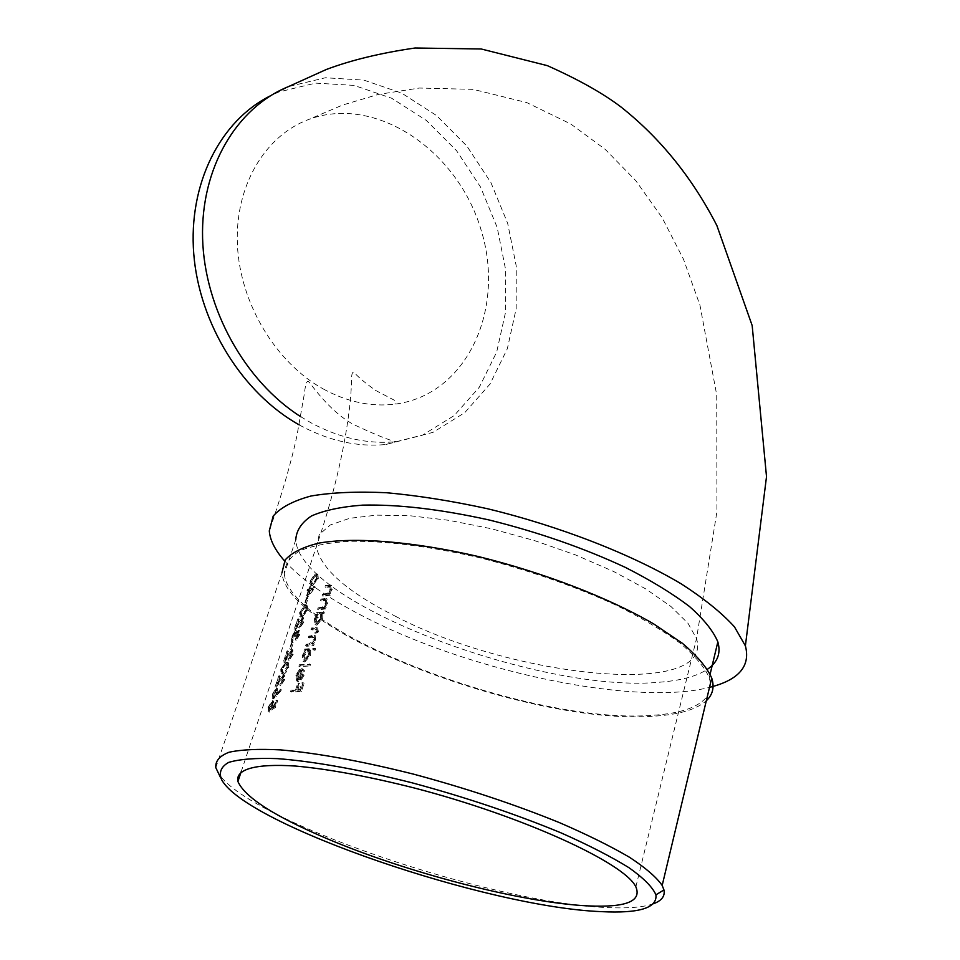 <?xml version="1.0" encoding="UTF-8"?>
<svg xmlns="http://www.w3.org/2000/svg" width="960" height="960" viewBox="0 0 960 960"><rect width="100%" height="100%" fill="white"/><g stroke="black" fill="none" stroke-linecap="round" stroke-linejoin="round"><path stroke-width="0.72" stroke-dasharray="4.8 3.6" d="M308.544 589.824L308.076 591.24L309.528 590.568L307.044 598.044L315.48 587.088L310.656 588.876L311.256 587.064L309.996 589.164L307.488 589.308L309.996 589.164M295.056 630.396L302.82 619.368L303.12 622.38L299.772 628.056L303.888 622.08L303.36 617.916L296.82 626.712L298.656 619.584L295.056 630.396L293.988 629.892L297.588 619.068L298.656 619.584M295.656 636.948L299.028 632.196L298.908 635.112L296.208 640.26L299.64 634.908L299.64 630.744L297.288 633.12L296.436 631.068L292.584 637.44L292.572 642.024L293.22 637.14L295.908 632.52L295.656 636.948L294.588 636.432L294.84 632.016L295.908 632.52M291.252 649.08L293.316 642.876L291.252 649.08L289.512 648.804L291.576 642.612L292.644 643.116M284.364 662.556L292.152 651.552L292.428 654.66L289.056 660.36L293.196 654.384L292.692 650.088L286.14 658.836L288.024 651.576L284.364 662.556L283.296 662.052L286.944 651.072L288.024 651.576M283.38 673.92C285.132 673.86 286.956 671.688 288.876 667.416L288.312 662.7L287.052 662.856C285.36 663.06 283.632 665.328 281.868 669.672L282.12 674.112L283.38 673.92L281.04 673.608L280.788 669.156L285.984 662.352L287.052 662.856M272.844 702.696L272.964 706.26L271.404 710.016L275.448 707.448L277.704 700.632L275.1 706.452L272.964 707.796L273.744 705.816L273.312 701.22L269.22 707.712L269.268 712.176L269.868 707.412L272.844 702.696L271.752 702.204L268.776 706.908L269.868 707.412M328.032 593.916L323.604 594.804L323.136 596.244L330.18 595.248L330.648 593.808L329.328 593.964L332.244 589.32L331.668 585.468L326.496 585.996L326.028 587.436L330.816 586.848L331.26 589.68L328.032 593.916L326.988 593.4L330.204 589.164L331.26 589.68M323.568 607.548L319.14 608.4L318.66 609.84L325.704 608.904L326.184 607.452L324.864 607.608L327.78 602.952L327.192 599.04L322.056 599.532L321.576 600.972L326.364 600.432L326.796 603.3L323.568 607.548L322.512 607.032L325.74 602.784L326.796 603.3M316.932 625.128L322.704 618.48L322.788 613.836L324.144 613.692L324.624 612.228L317.58 613.152L317.1 614.592L318.264 614.424L315.396 619.44L316.14 625.068L316.932 625.128L315.084 624.552L314.34 618.924L315.396 619.44M310.032 665.892L310.524 664.392L300.444 665.256L299.952 666.732L310.032 665.892L298.884 666.228L299.364 664.752L300.444 665.256M304.344 670.26L302.292 669.144L298.728 680.016L297.648 675.828L300.588 669.936L296.88 675.732L297.756 681.444L298.404 681.492L301.26 679.908L304.188 675.048L304.344 670.26L303.264 669.744L303.108 674.544L304.188 675.048M298.908 683.532L296.736 690.18L292.116 690.576L291.624 692.076L301.428 691.404L304.104 683.232L303.036 683.28L300.864 689.94L297.744 690.108L299.916 683.46L297.828 683.028L299.916 683.46M304.872 661.908L310.668 655.248L310.716 650.496L315.168 650.16L315.66 648.684L305.58 649.644L305.088 651.12L306.264 650.964L303.36 656.028L304.176 661.86L304.872 661.908L303.096 661.356L302.292 655.524L303.36 656.028M314.7 640.236L310.044 644.46L307.164 644.808L306.684 646.284L313.728 645.528L314.208 644.052L312.936 644.16L315.696 639.9L315.168 636.252L318.372 631.692L317.712 628.068L312.528 628.512L312.048 629.964L317.076 629.496L317.388 632.04L312.504 636.3L309.852 636.648L309.372 638.112L314.34 637.68L314.7 640.236L313.632 639.72L313.272 637.164L308.304 637.596L309.372 638.112M277.212 688.656L273.624 694.452L273.552 698.808L281.196 690.612L281.184 689.568L276.912 694.668L277.536 688.62L276.132 688.164L276.456 692.436L277.536 692.94M276.048 687.6L283.836 676.62L284.1 679.8L280.716 685.512L284.868 679.536L284.388 675.132L277.824 683.856L279.732 676.5L276.048 687.6L274.956 687.096L278.652 675.996L279.732 676.5M302.328 616.836L307.812 610.26L307.356 605.832L305.916 606.036L300.744 612.924L300.888 617.088L302.328 616.836L299.82 616.572L299.676 612.408L304.86 605.52L305.916 606.036M305.952 604.776L307.98 598.692L305.952 604.776L304.224 604.536L306.252 598.452L307.296 598.968M312.828 585.192L318.3 578.58L317.892 574.296L316.368 574.548L311.196 581.46L311.316 585.492L312.828 585.192L310.26 584.964L310.152 580.944L315.324 574.02L316.368 574.548M284.544 560.892C302.832 580.956 331.428 600.624 370.344 619.896C475.644 672.768 637.116 706.572 710.532 687.108M710.496 683.244L709.272 677.676C704.544 667.14 694.848 655.668 680.22 643.236C662.808 630.492 641.268 617.736 615.6 604.956C573.624 585.756 527.892 569.928 478.392 557.46C429.408 546.384 386.892 540.984 350.832 541.248C329.304 542.496 312.24 545.712 299.64 550.908C289.8 557.088 284.7 564.648 284.34 573.576L295.764 539.88C299.04 603.132 543.168 694.788 661.86 682.008C682.068 680.28 697.272 676.032 707.484 669.252M299.208 424.872L301.452 426.12C329.664 441.06 357.792 447.192 385.836 444.516L422.472 435.18L454.2 415.56L479.328 387.204L496.68 352.044L505.56 312.204L505.68 269.916L497.172 227.436L480.516 186.972L456.54 150.66L426.408 120.48L391.632 98.22L354.012 85.392L315.636 83.124L278.856 91.968L270.372 95.832M284.34 573.576C288.72 634.26 534.672 725.616 653.58 715.224C681.528 713.364 699.492 706.908 707.484 695.868M215.796 767.616L281.964 572.796C286.404 634.188 534.924 726.516 655.272 716.088C679.62 714.492 696.636 709.38 706.308 700.764M653.436 903.756C643.38 907.296 628.092 908.568 607.584 907.572C490.272 903.408 243.54 819.276 217.68 771.996M323.28 388.98C347.268 402.012 371.184 407.064 395.028 404.148C466.86 395.028 505.872 309.048 481.068 229.908C457.728 150.408 375.612 94.332 308.64 119.484C264.732 135.756 234.672 186.372 237.42 245.004C240.108 303.612 275.868 362.796 323.28 388.98M298.836 682.956L296.652 689.604L299.772 689.436L301.956 682.776L303.012 682.728L300.348 690.9L290.544 691.572L291.036 690.072L292.116 690.576M290.544 691.572L291.624 692.076M291.036 690.072L296.736 690.18M295.644 689.676L297.828 683.028M296.652 689.604L297.744 690.108M299.772 689.436L300.864 689.94M301.956 682.776L303.036 683.28M303.012 682.728L304.104 683.232M300.348 690.9L301.428 691.404M303.108 674.544L300.18 679.404L296.688 680.94L295.812 675.228L299.52 669.42L296.568 675.324L297.192 679.464L298.728 680.016M296.568 675.324L297.648 675.828M297.648 679.512L301.224 668.64L302.292 669.144M301.224 668.64L303.264 669.744M300.18 679.404L301.26 679.908M297.324 680.988L298.404 681.492M295.812 675.228L296.88 675.732M299.52 669.42L300.588 669.936M299.484 670.704L300.552 671.208M301.596 670.044L298.572 679.272L302.22 674.532L301.596 670.044L302.676 670.56L303.3 675.036L299.652 679.776L302.676 670.56M302.22 674.532L303.3 675.036M300.516 677.712L301.596 678.216M298.572 679.272L299.652 679.776M298.884 666.228L299.952 666.732M299.364 664.752L310.524 664.392M309.444 663.888L308.952 665.376M302.292 655.524L305.196 650.46L304.02 650.604L304.512 649.14L314.58 648.168L314.1 649.656L309.648 649.992L310.716 650.496M314.1 649.656L315.168 650.16M309.648 649.992L309.588 654.732L310.668 655.248M309.588 654.732L303.792 661.404M305.196 650.46L306.264 650.964M304.02 650.604L305.088 651.12M304.512 649.14L305.58 649.644M314.58 648.168L315.66 648.684M308.7 654.792L307.44 650.208L303.132 655.368L303.792 659.88L308.7 654.792L309.768 655.296L304.872 660.384L304.2 655.872L308.508 650.712L309.768 655.296M304.272 659.916L305.34 660.432M303.132 655.368L304.2 655.872M307.44 650.208L308.508 650.712M308.304 637.596L308.784 636.132L311.436 635.784L316.32 631.524L316.008 628.98L310.98 629.46L311.46 627.996L316.644 627.552L317.304 631.176L314.1 635.736L314.616 639.384L311.856 643.644L313.14 643.536L312.648 645.012L305.616 645.768L306.096 644.304L307.164 644.808M305.616 645.768L306.684 646.284M306.096 644.304L308.976 643.944L313.632 639.72M308.784 636.132L309.852 636.648M316.32 631.524L317.388 632.04M310.98 629.46L312.048 629.964M311.46 627.996L312.528 628.512M317.304 631.176L318.372 631.692M314.1 635.736L315.168 636.252M314.616 639.384L315.696 639.9M313.44 641.892L314.508 642.408M311.856 643.644L312.936 644.16M313.14 643.536L314.208 644.052M312.648 645.012L313.728 645.528M314.34 618.924L317.208 613.896L316.044 614.076L316.524 612.636L323.556 611.712L323.076 613.164L321.732 613.32L322.788 613.836M323.076 613.164L324.144 613.692M321.732 613.32L321.636 617.952L322.704 618.48M321.636 617.952L315.876 624.612M317.208 613.896L318.264 614.424M316.044 614.076L317.1 614.592M316.524 612.636L317.58 613.152M323.556 611.712L324.624 612.228M320.736 618.036L320.112 613.632L319.464 613.584L315.18 618.744L316.344 623.148L320.736 618.036L321.804 618.552L316.872 623.628L316.236 619.26L320.52 614.112L321.168 614.148L321.804 618.552M316.344 623.148L317.4 623.664M315.18 618.744L316.236 619.26M319.464 613.584L320.52 614.112M325.74 602.784L325.308 599.916L320.52 600.456L321 599.016L326.136 598.524L326.724 602.424L323.808 607.08L325.128 606.936L324.648 608.388L317.604 609.324L318.084 607.872L319.14 608.4M317.604 609.324L318.66 609.84M318.084 607.872L322.512 607.032M325.308 599.916L326.364 600.432M320.52 600.456L321.576 600.972M321 599.016L322.056 599.532M326.724 602.424L327.78 602.952M323.808 607.08L324.864 607.608M325.128 606.936L326.184 607.452M324.648 608.388L325.704 608.904M330.204 589.164L329.772 586.32L324.984 586.908L325.452 585.48L330.624 584.952L331.188 588.804L328.272 593.448L329.592 593.28L329.124 594.732L322.08 595.728L322.56 594.288L323.604 594.804M322.08 595.728L323.136 596.244M322.56 594.288L326.988 593.4M329.772 586.32L330.816 586.848M324.984 586.908L326.028 587.436M325.452 585.48L326.496 585.996M331.188 588.804L332.244 589.32M328.272 593.448L329.328 593.964M329.592 593.28L330.648 593.808M329.124 594.732L330.18 595.248M268.776 706.908L268.176 711.684L268.128 707.22L272.22 700.728L272.652 705.312L271.872 707.304L274.008 705.96L275.88 700.308L276.624 700.14L274.368 706.956L270.312 709.524L271.404 710.016M274.368 706.956L275.448 707.448M270.312 709.524L271.872 705.768L272.964 706.26M271.872 705.768L271.752 702.204M268.668 710.196L269.76 710.688M268.176 711.684L269.268 712.176M268.128 707.22L269.22 707.712M272.22 700.728L273.312 701.22M272.652 705.312L273.744 705.816M271.872 707.304L272.964 707.796M274.008 705.96L275.1 706.452M275.88 700.308L276.972 700.8M276.624 700.14L277.704 700.632M276.456 692.436L275.82 694.164L280.104 689.064L280.116 690.12L272.76 698.28L273.84 698.784M272.76 698.28L272.544 693.96L273.624 694.452M272.544 693.96L276.132 688.164M275.82 694.164L276.912 694.668M280.104 689.064L281.184 689.568M280.116 690.12L281.196 690.612M275.664 692.952L275.604 689.64L273.18 693.648L273.048 696.828L275.664 692.952L276.756 693.456L274.14 697.332L274.272 694.152L276.696 690.144L276.756 693.456M273.228 696.816L274.308 697.308M273.18 693.648L274.272 694.152M275.604 689.64L276.696 690.144M278.652 675.996L276.744 683.352L283.668 674.616L283.788 679.032L279.636 685.008L283.02 679.296L282.768 676.116L283.836 676.62M283.02 679.296L284.1 679.8M282.768 676.116L279.66 679.836L280.752 680.34M279.66 679.836L274.956 687.096M279.276 675.756L280.356 676.26M276.744 683.352L277.824 683.856M283.308 674.64L284.388 675.132M283.788 679.032L284.868 679.536M279.636 685.008L280.716 685.512M280.128 683.532L281.208 684.036M280.788 669.156L281.868 669.672M285.984 662.352L287.244 662.196L287.808 666.912L288.876 667.416M287.808 666.912C285.9 671.172 284.064 673.344 282.3 673.416M281.424 668.868L281.652 672.132L282.792 671.952L287.076 667.056L286.572 663.672L283.656 664.98L281.424 668.868L282.504 669.372L284.736 665.484L286.572 664.308L287.652 664.188L288.144 667.56L283.872 672.456L282.732 672.636L282.504 669.372M283.656 664.98L284.736 665.484M285.504 663.804L286.572 664.308M287.076 667.056L288.144 667.56M286.944 651.072L285.072 658.332L292.02 649.548L292.128 653.88L287.988 659.856L291.36 654.156L291.084 651.048L292.152 651.552M291.36 654.156L292.428 654.66M291.084 651.048L287.988 654.792L289.056 655.296M287.988 654.792L283.296 662.052M287.568 650.808L288.648 651.324M285.072 658.332L286.14 658.836M291.624 649.572L292.692 650.088M292.128 653.88L293.196 654.384M287.988 659.856L289.056 660.36M288.468 658.392L289.548 658.896M289.512 648.804L290.58 649.32M291.576 642.612L293.316 642.876M292.248 642.36L290.184 648.564M294.84 632.016L292.152 636.624L291.576 641.52L291.516 636.924L295.38 630.552L296.22 632.604L298.584 630.24L298.584 634.404L295.14 639.744L297.84 634.596L297.792 631.704L298.848 632.208M297.84 634.596L298.908 635.112M297.792 631.704L295.284 636.192L296.352 636.708M295.284 636.192L294.588 636.432M292.152 636.624L293.22 637.14M291.6 639.168L292.668 639.684M292.056 640.08L293.124 640.596M291.576 641.52L292.644 642.036M291.516 636.924L292.584 637.44M295.38 630.552L296.436 631.068M296.22 631.068L297.288 631.584M296.22 632.604L297.288 633.12M298.272 630.264L299.328 630.768M298.584 634.404L299.64 634.908M295.14 639.744L296.208 640.26M295.62 638.304L296.688 638.808M297.588 619.068L295.752 626.196L302.736 617.364L302.832 621.576L298.704 627.552L302.064 621.864L301.764 618.864L302.82 619.368M302.064 621.864L303.12 622.38M301.764 618.864L298.68 622.62L299.736 623.136M298.68 622.62L293.988 629.892M298.224 618.78L299.292 619.296M295.752 626.196L296.82 626.712M302.292 617.412L303.36 617.916M302.832 621.576L303.888 622.08M298.704 627.552L299.772 628.056M299.184 626.112L300.252 626.616M299.676 612.408L300.744 612.924M304.86 605.52L306.3 605.316L306.756 609.744L307.812 610.26M306.756 609.744L301.272 616.32M300.324 612.072L300.468 615.132L301.74 614.892L306.012 609.936L305.592 606.768L302.532 608.208L300.324 612.072L301.38 612.588L303.588 608.724L305.436 607.464L306.648 607.284L307.068 610.452L302.808 615.408L301.524 615.648L301.38 612.588M302.532 608.208L303.588 608.724M304.38 606.948L305.436 607.464M306.012 609.936L307.068 610.452M304.224 604.536L305.28 605.052M306.252 598.452L307.98 598.692M306.924 598.176L304.896 604.26M308.94 588.636L310.212 586.536L309.6 588.348L314.436 586.56L305.988 597.516L308.472 590.052L309.528 590.568M305.988 597.516L307.044 598.044M308.472 590.052L307.02 590.712L308.076 591.24M307.02 590.712L307.488 589.308M309.54 586.824L310.596 587.352M310.212 586.536L311.256 587.064M309.6 588.348L310.656 588.876M314.436 586.56L315.48 587.088M314.34 586.848L315.384 587.376M309.132 589.764L307.572 594.456L312.096 588.612L309.132 589.764L310.188 590.28L313.14 589.14L308.628 594.972L310.188 590.28M312.096 588.612L313.14 589.14M307.572 594.456L308.628 594.972M310.152 580.944L311.196 581.46M315.324 574.02L316.848 573.78L317.256 578.064L318.3 578.58M317.256 578.064L311.784 584.676M310.8 580.584L310.92 583.536L312.252 583.26L316.512 578.268L316.128 575.208L312.996 576.732L310.8 580.584L311.844 581.112L314.04 577.248L315.9 575.94L317.172 575.736L317.556 578.784L313.296 583.788L311.964 584.064L311.844 581.112M312.996 576.732L314.04 577.248M314.856 575.424L315.9 575.94M316.512 578.268L317.556 578.784M395.328 616.212C512.208 677.568 714.684 698.988 696.528 638.592L688.044 623.352L671.004 606.552L645.84 588.948L613.548 571.452L575.652 554.976L534.108 540.456L491.16 528.708L449.172 520.356L410.376 515.784L376.716 515.136L349.704 518.292L330.372 524.928L319.236 534.576L316.344 546.648C320.604 568.572 346.932 591.756 395.328 616.212M300.732 416.712L311.532 423.096C339.864 438.168 368.1 444.384 396.24 441.72L432.996 432.36L464.796 412.632L489.972 384.108L507.336 348.744L516.18 308.652L516.252 266.1L507.672 223.332L490.92 182.592L466.824 146.004L436.572 115.572L401.664 93.108L363.9 80.124L325.392 77.76L288.48 86.592L278.856 91.968M308.976 643.944L310.044 644.46M311.796 637.152L312.864 637.668M311.436 635.784L312.504 636.3M314.712 628.968L315.78 629.472M315.192 627.504L316.248 628.02M320.556 607.5L321.6 608.016M323.748 599.964L324.804 600.48M324.516 598.476L325.56 598.992M325.02 593.892L326.076 594.408M328.212 586.38L329.256 586.908M328.968 584.904L330.012 585.432M275.268 695.868L276.36 696.372M279.792 678.684L280.872 679.188M282.792 671.952L283.872 672.456M288.108 653.652L289.188 654.156M298.788 621.516L299.856 622.032M301.74 614.892L302.808 615.408M312.252 583.26L313.296 583.788M635.868 886.86L696.528 638.592L716.928 511.632L716.736 395.064L699.948 305.184L683.508 259.272L662.112 217.644L635.892 180.804L605.196 149.352L570.648 123.924L526.752 102.576L473.136 89.352L419.352 88.044L378.24 94.452L342.648 105.036L308.64 119.484M241.164 771.768L316.344 546.648C346.572 458.256 351.312 398.184 351.456 381.372C351.456 373.44 352.572 370.692 354.792 373.128C358.632 377.472 365.592 383.232 375.648 390.432L395.292 400.716L395.028 404.148M385.836 444.516L396.216 441.696C390.132 440.664 375.84 434.904 353.34 424.392C330.348 411.84 313.068 386.82 308.952 382.02C306.972 379.812 305.484 383.508 304.476 393.108L296.82 436.392C290.988 463.164 281.808 494.664 269.28 530.892M709.272 677.676L710.136 674.088M221.664 779.784L220.656 777.804M297.18 679.464L298.26 679.968M302.04 668.7L303.12 669.204M296.676 680.94L297.756 681.444M303.096 661.356L304.164 661.872M303.792 659.892L304.86 660.396M308.016 650.244L309.084 650.748M313.272 637.164L314.34 637.68M316.008 628.98L317.076 629.496M316.644 627.552L317.712 628.068M315.072 624.564L316.14 625.08M315.804 623.124L316.86 623.64M320.112 613.632L321.18 614.148M326.136 598.512L327.192 599.04M330.624 584.94L331.668 585.468M271.992 702.168L273.084 702.672M272.604 700.68L273.684 701.172M272.448 698.328L273.54 698.82M276.456 688.116L277.536 688.62M273.048 696.84L274.14 697.332M275.784 689.616L276.876 690.12M282.984 676.104L284.064 676.608M283.668 674.604L284.748 675.108M287.244 662.184L288.312 662.7M281.04 673.608L282.12 674.112M281.652 672.132L282.732 672.636M286.572 663.684L287.652 664.188M291.336 651.024L292.404 651.54M292.02 649.536L293.088 650.052M297.96 631.68L299.028 632.196M295.068 631.98L296.124 632.496M291.504 641.52L292.572 642.024M295.752 630.504L296.82 631.008M298.584 630.24L299.64 630.744M302.052 618.84L303.108 619.344M302.736 617.364L303.792 617.88M306.312 605.304L307.356 605.82M299.82 616.584L300.888 617.1M300.468 615.132L301.524 615.648M305.604 606.768L306.648 607.284M316.848 573.768L317.892 574.296M310.26 584.976L311.316 585.492M310.92 583.536L311.964 584.064M316.128 575.208L317.172 575.736"/><path stroke-width="1.44" d="M588.444 905.904C626.064 907.608 641.88 901.26 635.868 886.86C624.756 862.98 522.732 816.12 414.36 788.004C368.388 776.4 328.836 769.092 295.716 766.068C255.072 763.32 235.236 769.428 237.912 781.524C244.872 797.244 274.284 816.168 326.148 838.296C406.452 872.58 522.744 902.976 588.444 905.904M710.532 687.108C739.02 679.728 750.648 665.976 745.392 645.852L734.472 626.88C722.028 613.092 704.328 598.788 681.372 583.944C631.572 554.256 559.608 526.164 487.32 508.692C451.524 500.892 417.876 495.564 386.376 492.72C356.892 491.364 331.776 492.468 311.016 496.008C293.172 500.832 280.548 507.54 273.168 516.132L269.28 530.892C270 540.18 275.088 550.188 284.544 560.892M707.484 669.252C717.6 662.352 721.056 653.232 717.852 641.892C713.256 630.972 703.752 619.14 689.34 606.396C672.168 593.376 650.892 580.392 625.488 567.468C583.956 548.1 538.62 532.296 489.504 520.068C440.868 509.28 398.58 504.3 362.628 505.128C341.148 506.76 324.072 510.372 311.424 515.988C301.5 522.588 296.28 530.544 295.764 539.88M270.372 95.832C220.308 120.744 188.148 183.684 193.764 253.944C199.356 324.156 242.748 393.396 299.208 424.872M707.484 695.868L710.496 683.244M706.308 700.764C712.788 694.692 714.6 687.132 711.732 678.06C706.932 667.416 697.128 655.812 682.32 643.248L653.664 623.904C608.52 597.684 543.468 572.556 478.188 556.5C413.208 541.404 354.864 536.868 318.984 543.084C302.916 547.008 291.624 552.648 285.108 560.004L281.964 572.796M601.572 911.652C639.324 913.536 657.444 907.932 655.92 894.828C652.644 887.196 643.68 878.172 629.064 867.756C611.22 856.704 588.54 845.076 561.024 832.86C515.628 814.044 466.02 797.376 412.2 782.844C360.216 769.68 313.08 761.292 277.38 758.628C255.852 757.86 239.64 759.12 228.72 762.384C221.016 766.692 218.664 772.488 221.664 779.784C246.348 825.144 487.608 907.32 601.572 911.652M220.656 777.804L215.796 767.616C215.232 761.028 219.66 755.892 229.08 752.232C241.44 749.556 258.612 748.776 280.584 749.892C317.604 753.108 361.908 761.196 413.496 774.132C465.756 788.16 514.416 804.324 559.464 822.636C587.1 834.588 610.416 846.12 629.436 857.232C645.564 867.828 656.472 877.236 662.184 885.444L663.948 889.944C665.184 896.136 661.668 900.744 653.436 903.756M745.392 645.852L766.512 476.652L752.172 325.56L716.868 225.54C692.172 177.552 660.18 138 620.892 106.908C602.916 93.252 578.4 79.5 547.344 65.64L481.224 48.984L415.104 48C380.712 52.98 351.096 60.156 326.244 69.516L288.48 86.592C236.592 107.628 200.664 167.832 202.596 238.32C204.504 308.772 244.932 381.252 300.732 416.712M237.912 781.524L241.164 771.768M710.136 674.088L717.852 641.892M662.184 885.444L711.732 678.06M655.92 894.828L663.948 889.944"/></g></svg>
